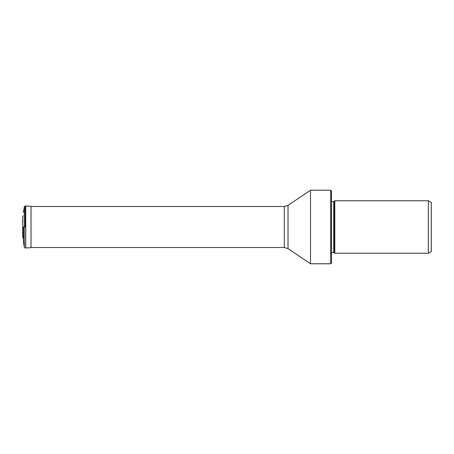 <?xml version="1.0" encoding="UTF-8"?>
<svg xmlns="http://www.w3.org/2000/svg" width="454" height="454" viewBox="0 0 454 454"><rect width="100%" height="100%" fill="white"/><g stroke="black" fill="none" stroke-linecap="round" stroke-linejoin="round"><path stroke-width="0.68" d="M25.747 247.986L25.747 206.014L31.003 206.349L31.003 247.651L25.174 248.009L24.34 247.385L23.426 241.568L23.426 227L24.34 227L24.34 206.615L24.34 247.385L24.34 227L25.174 227L25.174 205.991L25.174 227M23.426 241.568L23.426 227M22.802 227C22.802 240.722 22.802 240.722 22.802 227C22.802 213.278 22.802 213.278 22.802 227M428.355 253.258L431.3 251.561L431.3 202.439L428.355 200.742L334.814 200.742L334.814 253.258L428.355 253.258L428.355 200.742M334.814 200.742L334.184 201.372L334.184 252.628L334.814 253.258M334.184 252.628A0.664 0.664 0 0 0 333.713 252.43L333.713 201.57A0.664 0.664 0 0 0 334.184 201.372M331.505 201.57L333.713 201.57M331.505 252.43L333.713 252.43M330.682 263.763L331.505 262.934L331.505 191.066L330.682 190.237L310.502 190.237L310.502 263.763L330.682 263.763L330.682 190.237M25.657 247.992L25.657 206.008L24.34 206.615L23.426 212.432M310.502 190.237L288.023 205.361L288.023 248.639L310.502 263.763M288.023 248.639L284.329 247.509L284.329 206.491L31.003 206.491M23.216 238.299L22.802 237.641L22.7 235.104L22.7 218.896L22.802 216.359L23.216 215.701M22.802 221.439L22.7 218.896M22.802 232.561L22.7 235.104M31.003 206.349L32.569 206.491M288.023 205.361L284.329 206.491M284.329 247.509L31.003 247.509"/></g></svg>
